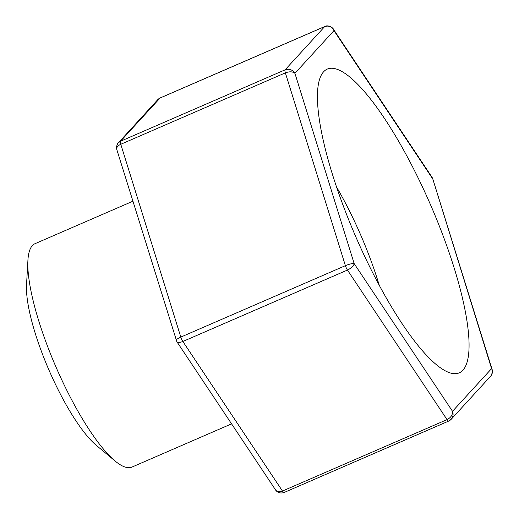 <?xml version="1.0" encoding="UTF-8"?>
<svg xmlns="http://www.w3.org/2000/svg" width="519" height="519" viewBox="0 0 519 519"><rect width="100%" height="100%" fill="white"/><g stroke="black" fill="none" stroke-linecap="round" stroke-linejoin="round"><path stroke-width="0.78" d="M132.89 201.223L35.039 243.683A121.757 29.888 66.5 0 0 27.929 260.214L26.54 284.672A97.41 23.906 66.5 0 0 49.071 370.319A97.41 23.906 66.5 0 0 96.236 445.283L115.049 460.976A121.757 29.888 66.5 0 0 131.975 467.074L231.571 423.854M27.929 260.214A121.757 29.888 66.5 0 0 56.091 367.277A121.757 29.888 66.5 0 0 115.049 460.976M379.292 285.424A122.977 30.186 66.5 0 0 355.23 222.852A122.977 30.186 66.5 0 0 336.643 187.132M323.655 71.732A165.593 40.644 66.5 0 0 359.615 245.422A165.593 40.644 66.5 0 0 459.166 372.882A165.593 40.644 66.5 0 0 430.53 204.791A165.593 40.644 66.5 0 0 327.327 69.066A165.593 40.644 66.5 0 0 323.655 71.732M492.161 369.593L432.684 178.601L491.577 368.62C492.868 371.357 492.576 373.855 490.708 376.113L451.186 419.307C453.145 416.945 453.587 414.279 452.516 411.308L491.577 368.62L492.207 369.768M450.317 420.105L451.18 419.313M448.838 420.987A4.872 1.194 -113.5 0 1 448.727 421.065A4.872 1.194 -113.5 0 1 447.054 419.624C450.927 417.581 452.75 414.811 452.516 411.308L354.185 263.658C353.647 266 351.395 268.135 347.445 270.055L182.857 341.476L282.466 491.039L447.054 419.624L347.445 270.055A4.872 1.194 -113.5 0 1 345.394 265.67C349.475 264.009 352.401 263.341 354.185 263.658L294.915 73.322C292.508 69.669 289.232 68.508 285.093 69.838L324.667 26.599C328.774 25.301 331.875 26.651 333.976 30.64L333.204 28.889M176.252 340.451L176.233 340.399C176.207 339.582 177.732 338.479 180.813 337.091L345.394 265.67L285.359 72.861C289.479 71.35 292.664 71.505 294.915 73.322L333.976 30.64L432.308 178.283L432.087 177.342L333.373 29.122M284.25 492.408A4.872 1.194 -113.5 0 1 284.146 492.486C278.56 494.367 275.583 490.247 275.531 489.845L275.544 489.878C277.081 491.83 279.391 492.22 282.466 491.039A4.872 1.194 -113.5 0 0 284.14 492.486L448.727 421.065L451.18 419.3M176.765 341.547L176.83 341.658C177.809 342.767 179.814 342.702 182.857 341.476A4.872 1.194 -113.5 0 1 180.813 337.091L120.771 144.282A4.872 1.194 -113.5 0 1 120.512 141.259L285.093 69.838A4.872 1.194 -113.5 0 0 285.359 72.861L120.771 144.282C117.716 145.748 116.373 147.454 116.756 149.407L116.762 149.433C117.268 148.162 114.654 149.394 118.215 142.887L120.512 141.259L160.079 98.013L157.731 99.7M117.566 143.718L157.737 99.687M324.667 26.599L160.079 98.013A4.872 1.194 -113.5 0 1 160.189 97.935L324.771 26.514A4.872 1.194 -113.5 0 0 324.667 26.599M492.148 369.573L492.46 371.864L491.35 375.282M432.08 177.342L432.677 178.601M275.544 489.878L176.83 341.658M333.386 29.155C333.081 27.754 327.826 24.484 324.771 26.514M176.836 341.658L116.756 149.407M160.189 97.935L158.6 98.895"/></g></svg>
